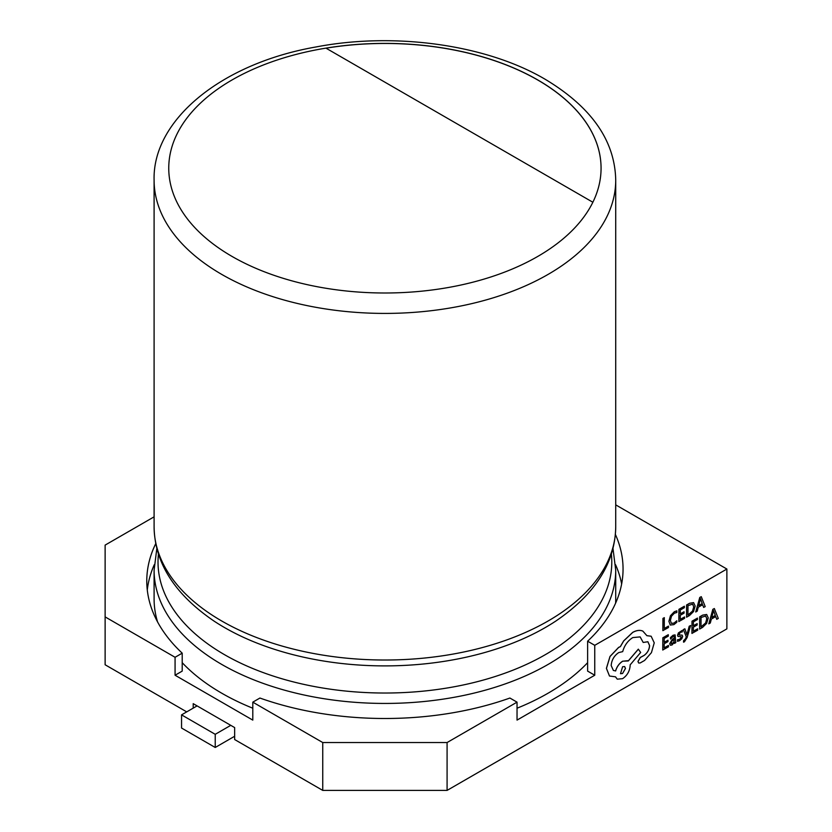 <?xml version="1.0" encoding="UTF-8"?>
<svg xmlns="http://www.w3.org/2000/svg" width="832" height="832" viewBox="0 0 832 832"><rect width="100%" height="100%" fill="white"/><g stroke="black" fill="none" stroke-linecap="round" stroke-linejoin="round"><path stroke-width="1.25" d="M592.862 202.249A216.154 124.8 0 0 0 601.068 168.189A216.154 124.8 0 0 0 537.763 79.945A216.154 124.8 0 0 0 325.926 48.131L592.862 202.249A216.154 124.8 0 0 1 232.066 256.443A216.154 124.8 0 0 1 325.926 48.131M182.208 662.688A230.807 133.255 0 0 0 221.707 693.181A230.807 133.255 0 0 0 252.793 708.219M517.036 708.219A230.807 133.255 0 0 0 587.621 662.688M615.607 603.138A230.807 133.255 0 0 0 615.722 598.957L615.722 570.18A230.807 133.255 180 0 1 473.242 693.295A230.807 133.255 180 0 1 221.707 664.404A230.807 133.255 180 0 1 154.097 570.18L154.097 598.957A230.807 133.255 0 0 0 157.55 621.889M690.612 625.518L689.187 626.267L686.951 634.847L684.861 628.794L683.332 629.595L686.234 636.626L685.651 638.539L683.54 640.786L683.53 642.148L684.434 641.815L687.138 637.499L690.612 625.518L689.187 626.267M675.074 634.899L673.057 635.253L670.467 637.541L670.509 639.049L672.984 636.594L674.034 636.418L674.44 637.832L672.204 639.465L669.687 643.729L670.384 645.247L672.11 644.946L674.461 642.054L674.461 643.406L675.782 642.647L675.106 634.92L673.109 635.284L670.519 637.562L670.509 639.049M674.409 642.117L674.461 643.406M668.47 645.424L664.165 647.868L664.196 643.76L667.961 641.618L667.971 640.224L664.206 642.366L664.227 638.456L668.294 636.147L668.252 634.712L662.823 637.801L662.75 650.01L668.47 646.818L668.47 645.424L664.165 647.816M667.971 640.224L664.206 642.304M676.863 610.854L674.378 611.77L670.488 615.774L668.938 621.39L670.27 625.03L673.878 624.634L676.801 622.263L676.811 620.755L674.086 623.116L671.382 623.376L670.374 620.474L671.497 616.179L674.378 613.194L676.853 612.498L676.811 610.823L674.326 611.749L670.436 615.742L668.886 621.358L670.332 625.071M676.811 620.755L674.034 623.085L671.33 623.345M447.086 742.539L517.036 702.156L517.036 720.106L594.755 675.23L594.755 645.32L726.877 569.036L726.877 628.867L447.086 790.4L322.743 790.4L322.743 742.539L447.086 742.539L447.086 790.4M668.481 626.111L664.29 628.503L664.3 617.656L662.938 618.426L662.865 630.635L668.47 627.505L668.481 626.111L664.29 628.441M684.58 616.949L680.274 619.403L680.295 615.295L684.07 613.153L684.07 611.749L680.306 613.902L680.326 609.991L684.393 607.672L684.351 606.237L678.922 609.326L678.85 621.535L684.57 618.342L684.58 616.949L680.274 619.341M684.07 611.749L680.306 613.839M693.566 602.607L689.593 603.262L686.587 604.968L686.566 617.209L689.458 615.566L693.566 611.52L695.178 606.07L693.618 602.638L689.645 603.294L686.639 604.999L686.566 617.209M702.614 604.75L703.654 607.422L705.203 606.601L701.272 596.669L699.816 597.501L695.729 611.998L697.226 611.135L698.266 607.225L702.645 604.729L703.706 607.454M701.272 596.669L699.764 597.47L695.729 611.998M680.919 636.626L681.252 637.26L679.692 639.33L677.529 639.714L677.518 641.295L679.609 640.682L681.803 638.737L682.666 636.366L682.157 635.128M682.23 635.18L679.255 634.993L678.974 634.348L680.42 632.362L682.334 631.894L682.292 630.386L678.413 632.892L677.56 635.232L678.049 636.49M682.178 635.149L679.203 634.972L678.922 634.317M697.653 628.815L693.347 631.259L693.378 627.151L697.143 625.009L697.154 623.615L693.378 625.758L693.41 621.847L697.476 619.538L697.434 618.103L692.006 621.192L691.933 633.402L697.653 630.209L697.653 628.815L693.347 631.207M697.154 623.615L693.389 625.695M706.638 614.474L702.666 615.118L699.66 616.834L699.639 629.075L702.541 627.422L706.638 623.386L708.261 617.926L706.69 614.494L702.718 615.15L699.712 616.855L699.639 629.075M715.697 616.606L716.726 619.289L718.286 618.457L714.345 608.535L712.889 609.357L708.802 623.854L710.31 623.002L711.339 619.081L715.728 616.585L716.778 619.31M714.345 608.535L712.837 609.326L708.802 623.854M628.254 660.951L622.648 661.19C619.216 663.406 616.855 666.65 615.576 670.935L613.371 670.436L611.177 665.538C611.645 660.005 614.162 655.689 618.727 652.59L622.69 651.633C624.416 645.455 627.775 640.775 632.778 637.582L640.151 636.906L643.198 642.46L647.889 641.742L649.594 645.57C649.314 649.626 647.504 652.902 644.166 655.408L640.338 657.498L637.998 661.513L638.695 663.031L640.162 662.969L644.582 660.452L651.425 652.662L654.243 642.834L651.154 636.241L646.88 635.648M647.858 641.722L649.542 645.538C649.262 649.594 647.452 652.87 644.114 655.377L640.286 657.467L637.957 661.482L638.695 663.031M640.12 636.896L643.198 642.46M627.869 660.691L622.7 661.222C619.268 663.437 616.907 666.682 615.628 670.966L613.402 670.446M615.472 676.832L617.282 679.172L622.596 678.673C627.151 675.574 629.668 671.258 630.136 665.725L630.146 664.862L640.671 652.465L638.321 649.158L628.254 660.941M651.102 636.21L646.901 635.69L642.845 631.103C639.912 629.845 636.522 630.271 632.684 632.382L623.667 640.89L620.35 646.589L618.623 647.39L609.991 656.458L606.403 668.366L609.492 676.031L615.514 676.822L617.261 679.162M193.211 708.136L193.211 703.654L234.655 727.584L234.655 739.544L322.743 790.4M517.036 702.156L509.902 698.038A238.139 137.488 180 0 1 259.927 698.038L252.793 702.156L322.743 742.539M154.274 564.72A238.139 137.488 0 0 0 147.285 589.982M154.097 516.838L105.123 545.106L105.123 616.897L175.074 657.28L175.074 675.23L182.208 671.112L182.208 653.162A238.139 137.488 180 0 1 146.775 581.006A238.139 137.488 180 0 1 155.75 543.618M252.793 702.156L252.793 720.106L175.074 675.23M105.123 616.897L105.123 664.768L186.732 711.88M175.074 657.28L182.208 653.162M594.755 645.32L587.621 641.202A238.139 137.488 0 0 0 623.054 569.036A238.139 137.488 0 0 0 615.389 534.435M726.877 569.036L615.722 504.868M621.639 584.002A238.139 137.488 0 0 0 615.555 564.72M587.621 641.202L587.621 671.112L594.755 675.23M230.776 725.338L215.228 734.313L181.553 714.865L197.09 705.89M181.553 714.865L181.553 728.031L215.228 747.479L215.228 734.313M215.228 747.479L234.655 736.258M601.068 168.22A216.154 124.8 0 0 0 326.009 48.183M664.352 617.687L662.938 618.426M662.99 618.457L662.917 630.666M684.403 606.268L678.922 609.326M678.974 609.357L678.902 621.566M687.991 605.634L687.929 615.046L692.598 611.114L693.753 606.923L692.609 604.146L687.991 605.634M692.765 604.219L693.701 606.892L692.546 611.083L687.929 614.983M698.703 605.602L702.239 603.585L700.513 598.655L698.703 605.602M698.724 605.53L702.187 603.554L700.461 598.624M668.304 634.743L662.823 637.801M662.875 637.832L662.802 650.042M674.034 636.418L674.492 637.863L672.256 639.496L669.739 643.76L670.384 645.247M671.445 641.566L671.455 643.677L672.464 643.49L673.899 641.961L674.482 639.028L671.445 641.566M671.081 642.876L671.455 643.677L672.412 643.458L673.847 641.93L674.43 639.07M671.029 642.845L671.403 643.646M682.344 630.417L678.465 632.923L677.612 635.263L677.976 636.428L680.971 636.657L681.304 637.291L679.744 639.361L677.529 639.714M677.581 639.746L677.57 641.326M679.203 634.972L678.974 634.348M680.971 636.657L681.252 637.26M689.239 626.298L687.097 634.005M687.149 634.036L686.982 634.826M684.861 628.794L683.332 629.595M683.384 629.626L686.234 636.626M686.286 636.646L685.703 638.57L683.54 640.786M683.592 640.817L683.582 642.179M697.486 618.134L692.006 621.192M692.058 621.223L691.985 633.433M701.064 617.49L701.012 626.902L705.682 622.981L706.826 618.79L705.692 616.002L701.064 617.49M701.012 626.85L705.63 622.95L706.774 618.758L705.64 615.971M711.776 617.458L715.312 615.441L713.596 610.511L711.776 617.458M711.797 617.386L715.26 615.42L713.544 610.48M642.845 631.103L642.897 631.134C639.964 629.866 636.574 630.302 632.736 632.414L623.719 640.921L620.402 646.61L618.675 647.421L610.033 656.49L606.455 668.398L609.492 676.031M638.373 649.189L628.306 660.972M622.554 673.504L625.498 668.46L624.645 666.546L622.596 666.734L620.506 673.691L622.554 673.504L625.446 668.429L624.614 666.536M620.474 673.681L622.502 673.473M555.849 621.036A226.886 130.988 180 0 1 224.474 627.526A226.886 130.988 180 0 1 213.97 621.036C174.585 594.173 154.638 562.754 154.097 526.76A230.807 133.255 0 0 0 221.707 620.984A230.807 133.255 0 0 0 473.242 649.875A230.807 133.255 0 0 0 615.722 526.76C615.191 562.754 595.234 594.173 555.849 621.036M154.097 180.159C152.391 120.567 220.47 63.627 316.202 46.925C394.95 31.845 486.491 44.71 545.085 79.227C591.406 106.995 614.952 140.639 615.722 180.159A230.807 133.255 180 0 1 473.242 303.274A230.807 133.255 180 0 1 221.707 274.383A230.807 133.255 180 0 1 154.097 180.159L154.097 526.76M158.444 554.05A226.886 130.988 0 0 0 224.474 654.659A226.886 130.988 0 0 0 478.088 681.47A226.886 130.988 0 0 0 611.374 554.05M612.986 548.465L615.722 570.18M615.722 180.159L615.722 526.76M156.842 548.465L154.097 570.18"/></g></svg>
